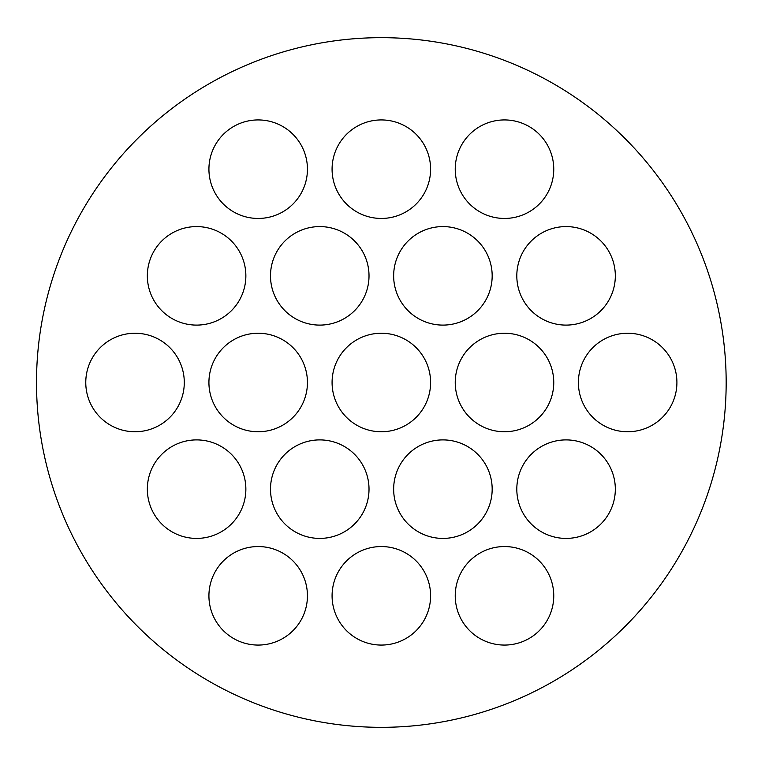 <?xml version="1.0" encoding="UTF-8"?>
<svg xmlns="http://www.w3.org/2000/svg" width="765" height="765" viewBox="0 0 765 765"><rect width="100%" height="100%" fill="white"/><g stroke="black" fill="none" stroke-linecap="round" stroke-linejoin="round"><path stroke-width="0.57" stroke-dasharray="3.83 2.87" d="M553.755 595.811A49.266 49.266 0 0 0 479.856 553.152A49.266 49.266 0 0 0 479.856 638.469A49.266 49.266 0 0 0 553.755 595.811M430.599 595.811A49.266 49.266 0 0 0 356.7 553.152A49.266 49.266 0 0 0 356.7 638.469A49.266 49.266 0 0 0 430.599 595.811M307.444 595.811A49.266 49.266 0 0 0 233.545 553.152A49.266 49.266 0 0 0 233.545 638.469A49.266 49.266 0 0 0 307.444 595.811M615.328 489.151A49.266 49.266 0 0 0 541.438 446.492A49.266 49.266 0 0 0 541.438 531.818A49.266 49.266 0 0 0 615.328 489.151M492.172 489.151A49.266 49.266 0 0 0 418.283 446.492A49.266 49.266 0 0 0 418.283 531.818A49.266 49.266 0 0 0 492.172 489.151M369.017 489.151A49.266 49.266 0 0 0 295.127 446.492A49.266 49.266 0 0 0 295.127 531.818A49.266 49.266 0 0 0 369.017 489.151M245.861 489.151A49.266 49.266 0 0 0 171.972 446.492A49.266 49.266 0 0 0 171.972 531.818A49.266 49.266 0 0 0 245.861 489.151M553.755 169.189A49.266 49.266 0 0 0 479.856 126.531A49.266 49.266 0 0 0 479.856 211.848A49.266 49.266 0 0 0 553.755 169.189M430.599 169.189A49.266 49.266 0 0 0 356.7 126.531A49.266 49.266 0 0 0 356.7 211.848A49.266 49.266 0 0 0 430.599 169.189M307.444 169.189A49.266 49.266 0 0 0 233.545 126.531A49.266 49.266 0 0 0 233.545 211.848A49.266 49.266 0 0 0 307.444 169.189M615.328 275.849A49.266 49.266 0 0 0 541.438 233.182A49.266 49.266 0 0 0 541.438 318.508A49.266 49.266 0 0 0 615.328 275.849M676.91 382.5A49.266 49.266 0 0 0 603.011 339.842A49.266 49.266 0 0 0 603.011 425.158A49.266 49.266 0 0 0 676.91 382.5M553.755 382.5A49.266 49.266 0 0 0 479.856 339.842A49.266 49.266 0 0 0 479.856 425.158A49.266 49.266 0 0 0 553.755 382.5M492.172 275.849A49.266 49.266 0 0 0 418.283 233.182A49.266 49.266 0 0 0 418.283 318.508A49.266 49.266 0 0 0 492.172 275.849M369.017 275.849A49.266 49.266 0 0 0 295.127 233.182A49.266 49.266 0 0 0 295.127 318.508A49.266 49.266 0 0 0 369.017 275.849M245.861 275.849A49.266 49.266 0 0 0 171.972 233.182A49.266 49.266 0 0 0 171.972 318.508A49.266 49.266 0 0 0 245.861 275.849M184.288 382.5A49.266 49.266 0 0 0 110.389 339.842A49.266 49.266 0 0 0 110.389 425.158A49.266 49.266 0 0 0 184.288 382.5M307.444 382.5A49.266 49.266 0 0 0 233.545 339.842A49.266 49.266 0 0 0 233.545 425.158A49.266 49.266 0 0 0 307.444 382.5M430.599 382.5A49.266 49.266 0 0 0 356.7 339.842A49.266 49.266 0 0 0 356.7 425.158A49.266 49.266 0 0 0 430.599 382.5M726.167 382.5A344.833 344.833 0 0 1 208.922 681.137A344.833 344.833 0 0 1 208.922 83.863A344.833 344.833 0 0 1 726.167 382.5"/><path stroke-width="1.15" d="M553.755 595.811A49.266 49.266 0 0 1 479.856 638.469A49.266 49.266 0 0 1 479.856 553.152A49.266 49.266 0 0 1 553.755 595.811M430.599 595.811A49.266 49.266 0 0 1 356.7 638.469A49.266 49.266 0 0 1 356.7 553.152A49.266 49.266 0 0 1 430.599 595.811M307.444 595.811A49.266 49.266 0 0 1 233.545 638.469A49.266 49.266 0 0 1 233.545 553.152A49.266 49.266 0 0 1 307.444 595.811M615.328 489.151A49.266 49.266 0 0 1 541.438 531.818A49.266 49.266 0 0 1 541.438 446.492A49.266 49.266 0 0 1 615.328 489.151M492.172 489.151A49.266 49.266 0 0 1 418.283 531.818A49.266 49.266 0 0 1 418.283 446.492A49.266 49.266 0 0 1 492.172 489.151M369.017 489.151A49.266 49.266 0 0 1 295.127 531.818A49.266 49.266 0 0 1 295.127 446.492A49.266 49.266 0 0 1 369.017 489.151M245.861 489.151A49.266 49.266 0 0 1 171.972 531.818A49.266 49.266 0 0 1 171.972 446.492A49.266 49.266 0 0 1 245.861 489.151M553.755 169.189A49.266 49.266 0 0 1 479.856 211.848A49.266 49.266 0 0 1 479.856 126.531A49.266 49.266 0 0 1 553.755 169.189M430.599 169.189A49.266 49.266 0 0 1 356.7 211.848A49.266 49.266 0 0 1 356.7 126.531A49.266 49.266 0 0 1 430.599 169.189M307.444 169.189A49.266 49.266 0 0 1 233.545 211.848A49.266 49.266 0 0 1 233.545 126.531A49.266 49.266 0 0 1 307.444 169.189M615.328 275.849A49.266 49.266 0 0 1 541.438 318.508A49.266 49.266 0 0 1 541.438 233.182A49.266 49.266 0 0 1 615.328 275.849M676.91 382.5A49.266 49.266 0 0 1 603.011 425.158A49.266 49.266 0 0 1 603.011 339.842A49.266 49.266 0 0 1 676.91 382.5M553.755 382.5A49.266 49.266 0 0 1 479.856 425.158A49.266 49.266 0 0 1 479.856 339.842A49.266 49.266 0 0 1 553.755 382.5M492.172 275.849A49.266 49.266 0 0 1 418.283 318.508A49.266 49.266 0 0 1 418.283 233.182A49.266 49.266 0 0 1 492.172 275.849M369.017 275.849A49.266 49.266 0 0 1 295.127 318.508A49.266 49.266 0 0 1 295.127 233.182A49.266 49.266 0 0 1 369.017 275.849M245.861 275.849A49.266 49.266 0 0 1 171.972 318.508A49.266 49.266 0 0 1 171.972 233.182A49.266 49.266 0 0 1 245.861 275.849M184.288 382.5A49.266 49.266 0 0 1 110.389 425.158A49.266 49.266 0 0 1 110.389 339.842A49.266 49.266 0 0 1 184.288 382.5M307.444 382.5A49.266 49.266 0 0 1 233.545 425.158A49.266 49.266 0 0 1 233.545 339.842A49.266 49.266 0 0 1 307.444 382.5M430.599 382.5A49.266 49.266 0 0 1 356.7 425.158A49.266 49.266 0 0 1 356.7 339.842A49.266 49.266 0 0 1 430.599 382.5M726.167 382.5A344.833 344.833 0 0 0 208.922 83.863A344.833 344.833 0 0 0 208.922 681.137A344.833 344.833 0 0 0 726.167 382.5"/></g></svg>
